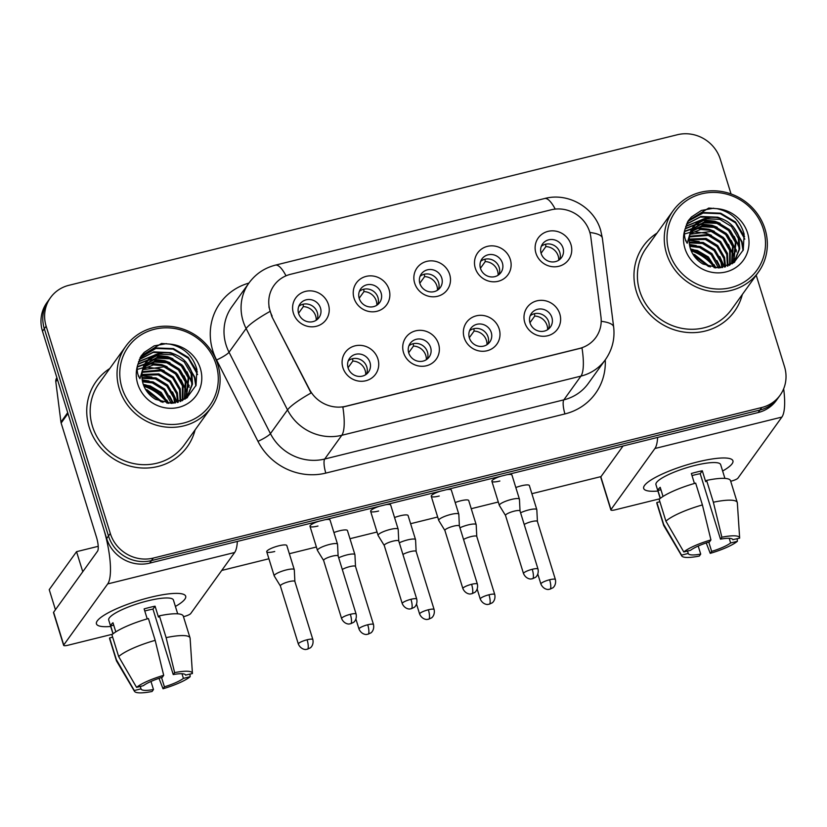 <?xml version="1.0" encoding="UTF-8"?>
<svg xmlns="http://www.w3.org/2000/svg" width="827" height="827" viewBox="0 0 827 827"><rect width="100%" height="100%" fill="white"/><g stroke="black" fill="none" stroke-linecap="round" stroke-linejoin="round"><path stroke-width="1.24" d="M438.558 343.97A18.68 17.615 -144.3 0 1 426.443 365.761A18.68 17.615 -144.3 0 1 403.535 352.633A18.68 17.615 -144.3 0 1 415.64 330.841A18.68 17.615 -144.3 0 1 438.558 343.97M408.734 352.912A11.681 11.009 35.7 0 0 417.986 361.213A11.681 11.009 35.7 0 0 429.151 357.026A11.681 11.009 35.7 0 0 430.619 347.495A11.681 11.009 35.7 0 0 421.367 339.194A11.681 11.009 35.7 0 0 410.202 343.381A11.681 11.009 35.7 0 0 408.734 352.912M499.188 328.96A18.68 17.615 -144.3 0 1 487.082 350.751A18.68 17.615 -144.3 0 1 464.164 337.633A18.68 17.615 -144.3 0 1 476.269 315.842A18.68 17.615 -144.3 0 1 499.188 328.96M469.364 337.902A11.681 11.009 35.7 0 0 478.616 346.203A11.681 11.009 35.7 0 0 489.791 342.016A11.681 11.009 35.7 0 0 491.259 332.485A11.681 11.009 35.7 0 0 482.007 324.194A11.681 11.009 35.7 0 0 470.832 328.371A11.681 11.009 35.7 0 0 469.364 337.902M559.817 313.96A18.68 17.615 -144.3 0 1 547.712 335.752A18.68 17.615 -144.3 0 1 524.794 322.623A18.68 17.615 -144.3 0 1 536.909 300.842A18.68 17.615 -144.3 0 1 559.817 313.96M530.004 322.902A11.681 11.009 35.7 0 0 539.245 331.203A11.681 11.009 35.7 0 0 550.42 327.016A11.681 11.009 35.7 0 0 551.888 317.485A11.681 11.009 35.7 0 0 542.636 309.184A11.681 11.009 35.7 0 0 531.461 313.371A11.681 11.009 35.7 0 0 530.004 322.902M377.918 358.97A18.68 17.615 -144.3 0 1 365.813 380.761A18.68 17.615 -144.3 0 1 342.895 367.643A18.68 17.615 -144.3 0 1 355.01 345.851A18.68 17.615 -144.3 0 1 377.918 358.97M348.095 367.912A11.681 11.009 35.7 0 0 357.347 376.213A11.681 11.009 35.7 0 0 368.522 372.026A11.681 11.009 35.7 0 0 369.989 362.495A11.681 11.009 35.7 0 0 360.737 354.194A11.681 11.009 35.7 0 0 349.563 358.38A11.681 11.009 35.7 0 0 348.095 367.912M389.052 289.502A18.68 17.615 -144.3 0 1 376.947 311.293A18.68 17.615 -144.3 0 1 354.028 298.165A18.68 17.615 -144.3 0 1 366.144 276.383A18.68 17.615 -144.3 0 1 389.052 289.502M359.228 298.444A11.681 11.009 35.7 0 0 368.48 306.745A11.681 11.009 35.7 0 0 379.655 302.558A11.681 11.009 35.7 0 0 381.123 293.027A11.681 11.009 35.7 0 0 371.871 284.726A11.681 11.009 35.7 0 0 360.696 288.912A11.681 11.009 35.7 0 0 359.228 298.444M449.692 274.502A18.68 17.615 -144.3 0 1 437.576 296.283A18.68 17.615 -144.3 0 1 414.668 283.165A18.68 17.615 -144.3 0 1 426.773 261.373A18.68 17.615 -144.3 0 1 449.692 274.502M419.868 283.434A11.681 11.009 35.7 0 0 429.12 291.735A11.681 11.009 35.7 0 0 440.284 287.548A11.681 11.009 35.7 0 0 441.752 278.017A11.681 11.009 35.7 0 0 432.5 269.726A11.681 11.009 35.7 0 0 421.336 273.913A11.681 11.009 35.7 0 0 419.868 283.434M510.321 259.492A18.68 17.615 -144.3 0 1 498.216 281.283A18.68 17.615 -144.3 0 1 475.298 268.165A18.68 17.615 -144.3 0 1 487.403 246.374A18.68 17.615 -144.3 0 1 510.321 259.492M480.497 268.434A11.681 11.009 35.7 0 0 489.749 276.735A11.681 11.009 35.7 0 0 500.924 272.548A11.681 11.009 35.7 0 0 502.392 263.017A11.681 11.009 35.7 0 0 493.14 254.716A11.681 11.009 35.7 0 0 481.965 258.903A11.681 11.009 35.7 0 0 480.497 268.434M570.95 244.492A18.68 17.615 -144.3 0 1 558.845 266.284A18.68 17.615 -144.3 0 1 535.927 253.155A18.68 17.615 -144.3 0 1 548.043 231.364A18.68 17.615 -144.3 0 1 570.95 244.492M541.137 253.434A11.681 11.009 35.7 0 0 550.379 261.725A11.681 11.009 35.7 0 0 561.554 257.538A11.681 11.009 35.7 0 0 563.022 248.017A11.681 11.009 35.7 0 0 553.77 239.716A11.681 11.009 35.7 0 0 542.595 243.903A11.681 11.009 35.7 0 0 541.137 253.434M328.422 304.501A18.68 17.615 -144.3 0 1 316.317 326.293A18.68 17.615 -144.3 0 1 293.399 313.175A18.68 17.615 -144.3 0 1 305.504 291.383A18.68 17.615 -144.3 0 1 328.422 304.501M298.599 313.443A11.681 11.009 35.7 0 0 307.851 321.744A11.681 11.009 35.7 0 0 319.026 317.558A11.681 11.009 35.7 0 0 320.494 308.026A11.681 11.009 35.7 0 0 311.241 299.725A11.681 11.009 35.7 0 0 300.067 303.912A11.681 11.009 35.7 0 0 298.599 313.443M408.9 345.81A11.681 11.009 -144.3 0 1 427.435 351.92A11.681 11.009 -144.3 0 1 427.27 359.021M469.529 330.8A11.681 11.009 -144.3 0 1 488.064 336.92A11.681 11.009 -144.3 0 1 487.899 344.022M530.169 315.8A11.681 11.009 -144.3 0 1 548.704 321.91A11.681 11.009 -144.3 0 1 548.528 329.012M348.27 360.81A11.681 11.009 -144.3 0 1 366.795 366.93A11.681 11.009 -144.3 0 1 366.63 374.031M359.404 291.342A11.681 11.009 -144.3 0 1 377.939 297.451A11.681 11.009 -144.3 0 1 377.763 304.553M420.033 276.332A11.681 11.009 -144.3 0 1 438.568 282.452A11.681 11.009 -144.3 0 1 438.403 289.553M480.663 261.332A11.681 11.009 -144.3 0 1 499.198 267.452A11.681 11.009 -144.3 0 1 499.032 274.554M541.303 246.332A11.681 11.009 -144.3 0 1 559.838 252.442A11.681 11.009 -144.3 0 1 559.662 259.544M298.764 306.341A11.681 11.009 -144.3 0 1 317.299 312.461A11.681 11.009 -144.3 0 1 317.134 319.563M272.155 316.069A31.529 29.72 -144.3 0 1 270.119 311.066A31.529 29.72 -144.3 0 1 274.078 285.336A31.529 29.72 -144.3 0 1 290.556 274.295L551.04 209.831A31.529 29.72 -144.3 0 1 590.84 237.204L600.971 316.917A31.529 29.72 -144.3 0 1 595.885 337.426A31.529 29.72 -144.3 0 1 579.407 348.467L345.944 406.233A31.529 29.72 -144.3 0 1 309.308 389.093L271.825 316.524L268.909 306.869M89.171 427.114A56.05 52.835 35.7 0 0 133.581 466.955A56.05 52.835 35.7 0 0 187.202 446.859A56.05 52.835 35.7 0 0 195.1 429.885A56.05 52.835 35.7 0 1 187.202 446.859A56.05 52.835 35.7 0 1 133.581 466.955A56.05 52.835 35.7 0 1 89.171 427.114A56.05 52.835 35.7 0 1 96.211 381.371A56.05 52.835 35.7 0 0 89.171 427.114M636.408 291.704A56.05 52.835 35.7 0 0 680.807 331.534A56.05 52.835 35.7 0 0 734.438 311.448A56.05 52.835 35.7 0 0 742.336 294.474A56.05 52.835 35.7 0 1 734.438 311.448A56.05 52.835 35.7 0 1 680.807 331.534A56.05 52.835 35.7 0 1 636.408 291.704A56.05 52.835 35.7 0 1 643.437 245.96A56.05 52.835 35.7 0 0 636.408 291.704M731.047 193.952L720.338 159.353A35.034 33.028 35.7 0 0 677.365 134.739L68.848 285.325A35.034 33.028 35.7 0 0 50.54 297.596L46.901 302.651A35.034 33.028 35.7 0 0 42.497 331.245L106.662 538.532A35.034 33.028 35.7 0 0 149.635 563.135L758.152 412.559L759.972 410.027A35.034 33.028 35.7 0 0 778.279 397.756A35.034 33.028 35.7 0 1 759.972 410.027L151.455 560.603L759.972 410.027L761.801 407.494A35.034 33.028 35.7 0 0 780.099 395.223A35.034 33.028 35.7 0 0 784.503 366.64L756.198 275.205M106.662 538.532L108.492 535.999A35.034 33.028 35.7 0 0 151.455 560.603A35.034 33.028 35.7 0 1 108.492 535.999L44.317 328.712L108.492 535.999L110.311 533.467A35.034 33.028 35.7 0 0 153.274 558.08L761.801 407.494M48.721 300.118A35.034 33.028 35.7 0 0 44.317 328.712A35.034 33.028 35.7 0 1 48.721 300.118M601.208 321.3A40.874 10.255 -7.2 0 1 613.644 326.934C615.019 338.915 612.249 349.852 605.333 359.766A46.715 44.038 -144.3 0 1 580.926 376.12A40.874 10.648 76.1 0 0 581.991 347.909L342.854 407.091A40.874 10.648 -103.9 0 1 341.789 435.291A46.715 44.038 -144.3 0 1 287.517 409.903A40.874 6.554 -27 0 1 311.066 392.99L271.825 316.524M109.795 368.501A56.05 52.835 35.7 0 0 96.211 381.371A56.05 52.835 35.7 0 1 109.795 368.501M657.02 233.08A56.05 52.835 35.7 0 0 643.437 245.96L643.437 245.96A56.05 52.835 35.7 0 1 657.02 233.08M50.54 297.596A35.034 33.028 35.7 0 0 46.147 326.179L110.311 533.467M758.152 412.559A35.034 33.028 35.7 0 0 776.46 400.289L780.099 395.223M303.137 304.222L303.333 306.61L298.547 313.257M316.214 320.235A12.85 12.105 35.7 0 0 315.666 315.986A12.85 12.105 35.7 0 0 303.333 306.61M294.877 581.474L294.298 569.782A10.513 2.192 162.8 0 0 294.278 569.658A10.513 2.192 162.8 0 0 286.287 569.927A10.513 2.192 162.8 0 0 274.388 575.21A10.513 2.192 162.8 0 0 274.202 575.881A10.513 2.192 162.8 0 0 274.244 575.985L280.374 585.971M294.877 581.515A7.588 1.582 162.8 0 0 294.867 581.433A7.588 1.582 162.8 0 0 289.099 581.629A7.588 1.582 162.8 0 0 280.498 585.444A7.588 1.582 162.8 0 0 280.363 585.929A7.588 1.582 162.8 0 0 280.394 586.002M352.633 358.691L352.829 361.068L348.043 367.726M365.71 374.693A12.85 12.105 35.7 0 0 365.162 370.455A12.85 12.105 35.7 0 0 352.829 361.068M338.129 556.002L337.55 544.3A10.513 2.192 162.8 0 0 337.53 544.187A10.513 2.192 162.8 0 0 329.539 544.445A10.513 2.192 162.8 0 0 317.64 549.738A10.513 2.192 162.8 0 0 317.444 550.41A10.513 2.192 162.8 0 0 317.496 550.513L323.626 560.489M338.129 556.044A7.588 1.582 162.8 0 0 338.119 555.961A7.588 1.582 162.8 0 0 332.34 556.147A7.588 1.582 162.8 0 0 323.75 559.972A7.588 1.582 162.8 0 0 323.615 560.448A7.588 1.582 162.8 0 0 323.646 560.53M363.766 289.212L363.963 291.6L359.176 298.258M376.843 305.225A12.85 12.105 35.7 0 0 376.295 300.976A12.85 12.105 35.7 0 0 363.963 291.6M367.726 624.767A7.588 1.582 162.8 0 0 359.001 629.068C361.75 635.157 367.302 634.588 366.609 634.412L368.077 634.195A7.588 1.974 76.1 0 0 368.449 633.916A7.588 1.974 -103.9 0 0 367.726 624.767A7.588 1.582 162.8 0 1 373.504 624.581L355.496 566.433A7.588 1.582 162.8 0 1 355.517 566.516L354.928 554.772A10.513 2.192 162.8 0 0 354.907 554.659A10.513 2.192 162.8 0 0 346.916 554.917A10.513 2.192 162.8 0 0 338.677 557.791M355.496 566.433A7.588 1.582 162.8 0 0 349.728 566.619A7.588 1.582 162.8 0 0 342.295 569.483M424.396 274.213L424.602 276.6L419.806 283.258M437.473 290.225A12.85 12.105 35.7 0 0 436.925 285.977A12.85 12.105 35.7 0 0 424.602 276.6M416.146 551.516A7.588 1.582 162.8 0 0 416.136 551.433L415.567 539.773A10.513 2.192 162.8 0 0 415.547 539.659A10.513 2.192 162.8 0 0 407.556 539.917A10.513 2.192 162.8 0 0 399.317 542.781M428.365 609.768A7.588 1.582 162.8 0 0 419.63 614.068C422.38 620.157 427.941 619.588 427.239 619.402L428.706 619.196A7.588 1.974 76.1 0 0 429.079 618.916A7.588 1.974 -103.9 0 0 428.365 609.768A7.588 1.582 162.8 0 1 434.134 609.582L416.136 551.433A7.588 1.582 162.8 0 0 410.357 551.619A7.588 1.582 162.8 0 0 402.935 554.472M485.035 259.213L485.232 261.59L480.446 268.248M498.112 275.215A12.85 12.105 35.7 0 0 497.565 270.977A12.85 12.105 35.7 0 0 485.232 261.59M476.776 536.465L476.197 524.773A10.513 2.192 162.8 0 0 476.176 524.649A10.513 2.192 162.8 0 0 468.185 524.907A10.513 2.192 162.8 0 0 459.946 527.781M476.776 536.506A7.588 1.582 162.8 0 0 476.765 536.423A7.588 1.582 162.8 0 0 470.997 536.609A7.588 1.582 162.8 0 0 463.565 539.473M545.665 244.203L545.861 246.591L541.075 253.248M558.742 260.216A12.85 12.105 35.7 0 0 558.194 255.967A12.85 12.105 35.7 0 0 545.861 246.591M537.416 521.465L536.826 509.763A10.513 2.192 162.8 0 0 536.816 509.649A10.513 2.192 162.8 0 0 528.825 509.908A10.513 2.192 162.8 0 0 520.576 512.771M537.416 521.506A7.588 1.582 162.8 0 0 537.395 521.423A7.588 1.582 162.8 0 0 531.627 521.61A7.588 1.582 162.8 0 0 524.204 524.473M413.262 343.681L413.469 346.068L408.672 352.726M426.339 359.693A12.85 12.105 35.7 0 0 425.791 355.445A12.85 12.105 35.7 0 0 413.469 346.068M398.759 541.003L398.18 529.301A10.513 2.192 162.8 0 0 398.159 529.187A10.513 2.192 162.8 0 0 390.168 529.445A10.513 2.192 162.8 0 0 378.27 534.728A10.513 2.192 162.8 0 0 378.084 535.4A10.513 2.192 162.8 0 0 378.125 535.514L384.255 545.489M398.769 541.044A7.588 1.582 162.8 0 0 398.748 540.961A7.588 1.582 162.8 0 0 392.98 541.147A7.588 1.582 162.8 0 0 384.379 544.962A7.588 1.582 162.8 0 0 384.245 545.448A7.588 1.582 162.8 0 0 384.286 545.531M473.902 328.681L474.098 331.069L469.312 337.716M486.979 344.694A12.85 12.105 35.7 0 0 486.431 340.445A12.85 12.105 35.7 0 0 474.098 331.069M459.398 526.034A7.588 1.582 162.8 0 0 459.378 525.951L458.82 514.301A10.513 2.192 162.8 0 0 458.799 514.177A10.513 2.192 162.8 0 0 450.808 514.446A10.513 2.192 162.8 0 0 438.899 519.728A10.513 2.192 162.8 0 0 438.713 520.4A10.513 2.192 162.8 0 0 438.765 520.503L444.895 530.489A7.588 1.582 162.8 0 0 444.916 530.52M471.607 584.296A7.588 1.582 162.8 0 1 477.386 584.11L459.378 525.951A7.588 1.582 162.8 0 0 453.609 526.148A7.588 1.582 162.8 0 0 445.019 529.962A7.588 1.582 162.8 0 0 444.885 530.448L462.882 588.597C465.632 594.685 471.194 594.117 470.491 593.931L471.959 593.714A7.588 1.974 76.1 0 0 472.331 593.445A7.588 1.974 -103.9 0 0 471.607 584.296A7.588 1.582 162.8 0 0 462.882 588.597M534.531 313.671L534.728 316.059L529.942 322.716M547.608 329.684A12.85 12.105 35.7 0 0 547.061 325.445A12.85 12.105 35.7 0 0 534.728 316.059M520.028 510.993L519.449 499.291A10.513 2.192 162.8 0 0 519.428 499.177A10.513 2.192 162.8 0 0 511.437 499.436A10.513 2.192 162.8 0 0 499.539 504.718A10.513 2.192 162.8 0 0 499.343 505.39A10.513 2.192 162.8 0 0 499.394 505.504L505.524 515.479M520.028 511.034A7.588 1.582 162.8 0 0 520.018 510.952A7.588 1.582 162.8 0 0 514.249 511.138A7.588 1.582 162.8 0 0 505.648 514.952A7.588 1.582 162.8 0 0 505.514 515.438A7.588 1.582 162.8 0 0 505.545 515.521M110.704 626.473A46.715 9.748 -17.2 0 1 98.537 619.433A46.715 9.748 -17.2 0 1 150.173 597.383A46.715 9.748 -17.2 0 1 181.464 593.765A46.715 9.748 -17.2 0 1 175.407 606.439A46.715 9.748 -17.2 0 0 185.693 596.226A46.715 9.748 -17.2 0 0 150.173 597.383A46.715 9.748 -17.2 0 0 96.449 623.858A46.715 9.748 -17.2 0 0 110.704 626.473M67.762 412.58A5.841 5.5 35.7 0 0 67.979 413.541L103.292 527.626A46.715 12.167 76.1 0 1 107.696 583.924L63.741 644.988A5.841 1.22 162.8 0 0 63.638 645.36A5.841 1.22 162.8 0 0 68.083 645.215L112.524 634.216M237.349 541.437A46.715 12.167 76.1 0 1 234.651 552.498L190.706 613.572A5.841 1.22 162.8 0 1 184.09 616.508L183.46 616.663M63.638 645.36L53.507 612.631A5.841 1.22 -17.2 0 1 53.61 612.259L97.555 551.185A11.681 3.039 -103.9 0 0 96.459 537.116L61.146 423.042A5.841 5.5 -144.3 0 1 60.94 422.07L55.802 381.712A5.841 5.5 -144.3 0 1 56.753 377.918L56.887 377.722M166.506 401.963A46.715 44.038 35.7 0 0 143.97 386.25M657.93 491.052A46.715 9.748 -17.2 0 1 645.773 484.022A46.715 9.748 -17.2 0 1 697.409 461.973A46.715 9.748 -17.2 0 1 728.701 458.344A46.715 9.748 -17.2 0 1 722.633 471.028A46.715 9.748 -17.2 0 0 732.918 460.815A46.715 9.748 -17.2 0 0 697.409 461.973A46.715 9.748 -17.2 0 0 643.675 488.437A46.715 9.748 -17.2 0 0 657.93 491.052M657.62 437.431A46.715 12.167 76.1 0 1 654.922 448.503L610.977 509.566A5.841 1.22 162.8 0 0 610.874 509.949A5.841 1.22 162.8 0 0 615.309 509.804L659.76 498.805M783.665 388.783A46.715 12.167 76.1 0 1 781.877 417.087L737.932 478.151A5.841 1.22 162.8 0 1 731.326 481.087L730.696 481.252M610.874 509.949L600.743 477.21A5.841 1.22 -17.2 0 1 600.847 476.838L623.051 445.991M713.742 266.552A46.715 44.038 35.7 0 0 691.207 250.829M125.921 346.089L99.054 383.418A52.556 49.537 35.7 0 0 92.459 426.308A52.556 49.537 35.7 0 0 134.088 463.647A52.556 49.537 35.7 0 0 184.359 444.812L211.226 407.473A52.556 49.537 35.7 0 0 217.821 364.593A52.556 49.537 35.7 0 0 176.192 327.244A52.556 49.537 35.7 0 0 125.921 346.089A52.556 49.537 35.7 0 0 119.326 388.969A52.556 49.537 35.7 0 0 160.955 426.318A52.556 49.537 35.7 0 0 211.226 407.473M216.095 364.5A50.22 47.335 35.7 0 0 154.504 329.239A50.22 47.335 35.7 0 0 121.972 387.791A50.22 47.335 35.7 0 0 183.553 423.062A50.22 47.335 35.7 0 0 216.095 364.5M167.354 352.664A26.402 24.882 35.7 0 0 146.234 362.629C141.913 368.821 140.848 375.851 143.05 383.718C145.201 390.396 149.398 395.626 155.662 399.41L171.54 403.338L186.664 398.066L196.03 385.382L196.898 369.462C192.898 355.672 183.801 347.216 169.628 344.084L161.482 343.484L141.086 356.034L137.82 364.645C136.579 369.814 137.282 374.497 139.949 378.683L143.733 365.689C148.643 356.757 156.51 352.416 167.354 352.664C179.428 354.111 187.584 360.799 191.823 372.739L192.495 384.204L188.091 394.861L182.023 400.816M142.347 380.906L153.078 381.898L164.687 389.021L171.571 400.868L172.15 403.307M142.533 381.816L152.354 382.901L163.963 390.024L171.23 403.349M141.934 377.515L155.972 377.877L167.581 385L174.466 396.846L175.458 402.894M141.996 378.332L155.249 378.89L166.858 386.002L173.742 397.849L174.683 403.028M141.975 374.455L158.856 373.866L170.465 380.989L177.36 392.835L178.291 402.222M141.924 375.2L158.133 374.869L169.742 381.991L176.637 393.838L177.629 402.408M142.347 371.643L161.751 369.845L173.36 376.967L180.255 388.814L180.72 401.374M142.223 372.326L161.027 370.847L172.636 377.97L179.531 389.817L180.152 401.591M143.009 369.049L153.326 364.914L164.645 365.823L176.254 372.946L183.139 384.793L182.839 400.216M142.823 369.679L163.922 366.826L175.531 373.949L182.416 385.795L182.312 400.609M143.929 366.64L154.866 361.13L167.53 361.812L179.149 368.925L186.034 380.771L184.793 398.583M143.681 367.219L154.484 362.061L166.816 362.815L178.425 369.938L185.31 381.785L184.328 399.007M145.087 364.397L157.275 357.212L170.424 357.791L182.033 364.914L188.928 376.761L186.54 396.795M186.23 397.332L184.938 399.245M144.777 364.945L156.551 358.215L169.7 358.794L181.309 365.916L188.205 377.763L186.127 397.26M185.817 397.797L184.907 399.255M146.1 362.826L148.333 360.231L159.446 354.194L172.595 354.773L184.204 361.895L191.099 373.742L191.823 384.886L187.719 395.358M145.614 389.476L147.289 389.941L163.012 402.439M146.534 390.933L161.348 401.953M143.391 384.762L150.183 385.92L161.162 392.411L168.17 403.287M143.805 385.837L149.46 386.922L159.983 392.98L167.033 403.183M140.114 357.574L141.655 355.92L156.22 347.95L173.443 348.601L188.215 357.347L197.374 372.026M139.339 359.383L153.75 351.878L170.548 352.622L175.779 354.659M185.951 361.999L194.821 377.153L196.154 385.031M138.574 361.585L153.905 355.393M156.107 355.207L167.664 356.644L172.884 358.68M183.056 366.02L192.102 381.795M137.954 364.004L147.857 359.941M148.85 359.735L151.444 359.363M153.212 359.228L164.769 360.665L170 362.702M180.172 370.041L189.218 385.806M137.52 366.619L144.684 364.025M145.955 363.756L148.55 363.384M150.328 363.249L161.875 364.676L167.106 366.712M177.278 374.052L186.323 389.827M186.788 391.76L187.284 394.82M187.388 395.833L187.491 397.436M137.354 369.411L142.482 367.891M143.484 367.695L145.655 367.395M147.433 367.26L158.98 368.697L164.211 370.734M140.962 356.21L144.187 352.405L154.142 345.882L166.465 343.618M140.021 357.771L155.858 348.456L173.081 349.108L188.298 358.298L197.612 374.559M139.236 359.652L153.098 352.447L169.266 352.86M189.89 367.829L194.459 377.66L195.813 385.982M138.491 361.875L152.84 355.982M154.773 355.775L166.372 356.882M187.005 371.85L192.009 383.346M137.892 364.325L147.361 360.469M148.281 360.283L150.421 359.941M151.879 359.797L163.477 360.903M184.111 375.872L189.125 387.367M137.489 366.95L144.384 364.511M145.397 364.293L147.526 363.963M148.994 363.808L160.583 364.914M181.216 379.882L186.23 391.378M186.571 393.011L186.954 395.595M187.026 396.319L187.119 397.725M138.274 376.089L138.853 376.016M141.913 375.778L151.91 376.978M172.543 391.946L177.309 402.491M142.172 379.851L149.025 380.989M169.649 395.957L173.36 403.204M143.257 384.359L146.131 385.01M166.754 399.979L168.729 403.328M673.147 210.668L646.28 248.007A52.556 49.537 35.7 0 0 639.684 290.887A52.556 49.537 35.7 0 0 681.314 328.236A52.556 49.537 35.7 0 0 731.595 309.401L758.462 272.062A52.556 49.537 35.7 0 0 765.058 229.182A52.556 49.537 35.7 0 0 723.429 191.833A52.556 49.537 35.7 0 0 673.147 210.668A52.556 49.537 35.7 0 0 666.552 253.558A52.556 49.537 35.7 0 0 708.191 290.897A52.556 49.537 35.7 0 0 758.462 272.062M763.321 229.089A50.22 47.335 35.7 0 0 701.741 193.818A50.22 47.335 35.7 0 0 669.198 252.38A50.22 47.335 35.7 0 0 730.779 287.651A50.22 47.335 35.7 0 0 763.321 229.089M714.59 217.243A26.402 24.882 35.7 0 0 693.471 227.208C689.139 233.41 688.074 240.44 690.276 248.307C692.426 254.974 696.634 260.205 702.888 263.999L718.777 267.927L733.9 262.655L743.266 249.961L744.124 234.041C740.124 220.261 731.037 211.805 716.854 208.662L708.718 208.073L688.322 220.623L685.056 229.234C683.805 234.403 684.518 239.075 687.185 243.272L690.969 230.268C695.869 221.347 703.746 217.005 714.59 217.243C726.654 218.69 734.81 225.389 739.049 237.328L739.731 248.793L735.317 259.44L729.249 265.395M689.573 245.495L700.304 246.487L711.913 253.61L718.808 265.457L719.387 267.896M689.77 246.405L699.58 247.49L711.189 254.613L718.467 267.938M689.17 242.104L703.198 242.466L714.807 249.589L721.702 261.435L722.695 267.483M689.222 242.921L702.474 243.469L714.083 250.591L720.979 262.438L721.919 267.617M689.201 239.044L706.093 238.445L717.702 245.567L724.586 257.414L725.527 266.801M689.16 239.778L705.369 239.458L716.978 246.57L723.873 258.417L724.855 266.997M689.584 236.233L708.987 234.434L720.596 241.556L727.481 253.403L727.956 265.953M689.46 236.915L708.263 235.437L719.872 242.559L726.757 254.406L727.388 266.18M690.245 233.638L700.562 229.492L711.871 230.413L723.48 237.535L730.375 249.382L730.076 264.805M690.049 234.268L711.148 231.415L722.757 238.538L729.652 250.385L729.548 265.188M691.165 231.219L702.102 225.709L714.766 226.391L726.375 233.514L733.27 245.361L732.029 263.172M690.907 231.808L701.709 226.65L714.042 227.394L725.651 234.517L732.546 246.363L731.564 263.596M692.313 228.986L704.501 221.801L717.66 222.38L729.269 229.492L736.154 241.339L733.776 261.384M733.456 261.911L732.164 263.823M692.003 229.524L703.777 222.804L716.937 223.383L728.546 230.506L735.43 242.352L733.353 261.839M733.053 262.386L732.143 263.844M693.326 227.404L695.569 224.81L706.672 218.783L719.831 219.362L731.44 226.484L738.325 238.331L739.059 249.475L734.955 259.947M692.84 254.065L694.525 254.52L710.248 267.018M693.77 255.522L708.584 266.532M690.628 249.351L697.419 250.509L708.388 256.99L715.407 267.876M691.031 250.416L696.696 251.511L707.209 257.569L714.27 267.772M687.351 222.163L688.891 220.509L703.446 212.539L720.679 213.19L735.441 221.936L744.6 236.615M686.565 223.972L700.976 216.467L717.784 217.212L723.015 219.248M733.187 226.588L742.057 241.742L743.38 249.62M685.81 226.164L701.141 219.972M703.343 219.796L714.89 221.233L720.121 223.269M730.293 230.609L739.338 246.374M685.19 228.593L695.083 224.52M696.076 224.324L698.67 223.952M700.448 223.817L711.995 225.244L717.226 227.28M727.398 234.62L736.443 250.395M684.756 231.198L691.91 228.603M693.181 228.345L695.786 227.963M697.554 227.828L709.111 229.265L714.332 231.302M724.504 238.641L733.549 254.416M734.014 256.349L734.521 259.409M734.624 260.412L734.727 262.014M684.58 233.989L689.708 232.47M690.721 232.284L692.892 231.984M694.67 231.849L706.217 233.286L711.447 235.323M688.198 220.788L691.424 216.994L701.368 210.461L713.701 208.208M687.258 222.36L688.529 221.005L703.084 213.046L720.317 213.697L735.523 222.876L744.838 239.148M686.472 224.231L700.324 217.036L716.492 217.449M737.126 232.418L741.695 242.249L743.039 250.571M685.717 226.464L700.076 220.571M702.009 220.354L713.608 221.471M734.231 236.439L739.245 247.935M685.118 228.903L694.587 225.058M695.517 224.861L697.647 224.53M699.115 224.375L710.713 225.482M731.337 240.45L736.35 251.946M684.715 231.539L691.62 229.089M692.623 228.883L694.763 228.541M696.22 228.397L707.819 229.503M728.453 244.472L733.456 255.967M733.807 257.6L734.19 260.174M734.262 260.908L734.355 262.314M685.511 240.678L686.09 240.595M689.139 240.368L699.146 241.556M719.769 256.525L724.545 267.08M689.398 244.441L696.251 245.578M716.885 260.546L720.586 267.783M690.483 248.948L693.357 249.599M713.99 264.568L715.965 267.917M499.87 481.025A10.513 2.192 -17.2 0 1 491.879 481.283A10.513 2.192 -17.2 0 1 500.635 476.28M439.24 496.024A10.513 2.192 -17.2 0 1 431.249 496.283A10.513 2.192 -17.2 0 1 440.005 491.29M378.611 511.034A10.513 2.192 -17.2 0 1 370.62 511.293A10.513 2.192 -17.2 0 1 379.376 506.289M515.821 487.527A10.513 2.192 -17.2 0 1 521.361 485.8A10.513 2.192 -17.2 0 1 529.352 485.532L536.816 509.649M455.191 502.527A10.513 2.192 -17.2 0 1 460.722 500.8A10.513 2.192 -17.2 0 1 468.713 500.542L476.176 524.649M394.551 517.526A10.513 2.192 -17.2 0 1 400.092 515.8A10.513 2.192 -17.2 0 1 408.083 515.541L415.547 539.659M333.922 532.536A10.513 2.192 -17.2 0 1 339.452 530.81A10.513 2.192 -17.2 0 1 347.443 530.552L354.907 554.659M317.971 526.034A10.513 2.192 -17.2 0 1 309.98 526.292A10.513 2.192 -17.2 0 1 318.736 521.289M274.729 551.506A10.513 2.192 -17.2 0 1 266.739 551.764A10.513 2.192 -17.2 0 1 278.823 545.81A10.513 2.192 -17.2 0 1 286.814 545.551L294.278 569.658M55.44 609.716L49.227 589.641L76.549 551.671L98.217 546.316M601.033 476.59L531.875 493.698M498.299 502.01L471.245 508.708M437.669 517.009L410.605 523.708M377.029 532.019L349.976 538.708M316.4 547.019L289.347 553.718M268.899 558.773L221.739 570.444M325.187 519.697A10.513 2.192 -17.2 0 1 330.066 520.08L337.53 544.187M385.816 504.697A10.513 2.192 -17.2 0 1 390.695 505.07L398.159 529.187M446.446 489.687A10.513 2.192 -17.2 0 1 451.335 490.07L458.799 514.177M507.085 474.688A10.513 2.192 -17.2 0 1 511.965 475.07L519.428 499.177M76.549 551.671L82.772 571.746M150.979 681.458L153.481 689.532A23.352 4.879 -17.2 0 1 141.045 688.953A23.352 4.879 -17.2 0 1 141.024 688.87L140.28 686.462M118.664 656.566L136.569 687.371L143.298 685.707A23.352 4.879 -17.2 0 1 162.299 677.272L163.694 675.328L155.187 640.346L148.426 618.534A38.538 8.043 -17.2 0 0 111.914 634.743L118.664 656.566A38.538 8.043 -17.2 0 1 155.187 640.346M147.216 618.875L144.125 608.899A33.866 7.071 -17.2 0 1 149.697 607.411A33.866 7.071 -17.2 0 1 155.073 606.191L158.453 617.107L159.373 615.826L166.124 637.638L174.642 672.62L173.236 674.563L152.974 609.106A23.352 4.879 162.8 0 0 147.651 610.254A23.352 4.879 162.8 0 0 144.777 611.008M112.989 633.844L108.719 620.054A33.866 7.071 -17.2 0 1 147.671 600.867A33.866 7.071 -17.2 0 1 173.422 600.03L177.691 613.82M159.373 615.826A38.538 8.043 -17.2 0 1 183.284 616.105L190.045 637.917A38.538 8.043 -17.2 0 1 190.117 638.32L192.422 673.385A30.361 6.337 -17.2 0 1 192.422 673.55L185.641 675.059M166.124 637.638A38.538 8.043 -17.2 0 1 190.045 637.917M136.569 687.371A30.361 6.337 -17.2 0 1 163.694 675.328M174.642 672.62A30.361 6.337 -17.2 0 1 192.422 673.385M181.971 673.736L183.418 678.388L190.148 676.713L189.972 674.16M190.148 676.713A30.361 6.337 -17.2 0 1 163.022 688.767L164.418 686.823L161.534 677.509M159.001 678.336L163.022 688.767M173.236 674.563A23.352 4.879 -17.2 0 1 185.672 675.142A23.352 4.879 -17.2 0 1 185.693 675.225M183.418 678.388A23.352 4.879 -17.2 0 1 164.418 686.823M115.801 631.869L112.968 622.741A33.866 7.071 -17.2 0 0 110.694 625.905L113.113 633.74M153.481 689.532L152.075 691.475A30.361 6.337 -17.2 0 1 134.481 691.32L116.576 661.083A38.538 8.043 -17.2 0 1 116.411 660.711L109.66 638.889A38.538 8.043 -17.2 0 1 109.629 637.917L116.39 659.729L134.294 690.535L141.024 688.87M112.658 637.162L109.629 637.917M116.411 660.711A38.538 8.043 -17.2 0 1 116.39 659.729M134.481 691.32A30.361 6.337 -17.2 0 1 134.294 690.535M110.694 625.905L113.712 625.16M152.974 609.106L155.073 606.191M698.205 546.037L700.707 554.111A23.352 4.879 -17.2 0 1 688.281 553.542A23.352 4.879 -17.2 0 1 688.26 553.459L687.506 551.04M665.9 521.155L683.805 551.96L690.535 550.296A23.352 4.879 -17.2 0 1 709.525 541.861L710.931 539.917L702.412 504.935L695.662 483.113A38.538 8.043 -17.2 0 0 659.14 499.332L665.9 521.155A38.538 8.043 -17.2 0 1 702.412 504.935M694.442 483.464L691.362 473.489A33.866 7.071 -17.2 0 1 696.934 472A33.866 7.071 -17.2 0 1 702.299 470.78L705.679 481.686L706.599 480.404L713.36 502.227L721.868 537.209L720.472 539.152L700.211 473.695A23.352 4.879 162.8 0 0 694.876 474.843A23.352 4.879 162.8 0 0 692.013 475.597M660.215 498.433L655.945 484.643A33.866 7.071 -17.2 0 1 694.907 465.446A33.866 7.071 -17.2 0 1 720.648 464.609L724.917 478.399M706.599 480.404A38.538 8.043 -17.2 0 1 730.52 480.683L737.27 502.506A38.538 8.043 -17.2 0 1 737.343 502.899L739.648 537.963A30.361 6.337 -17.2 0 1 739.658 538.139L732.877 539.649M713.36 502.227A38.538 8.043 -17.2 0 1 737.27 502.506M683.805 551.96A30.361 6.337 -17.2 0 1 710.931 539.917M721.868 537.209A30.361 6.337 -17.2 0 1 739.648 537.963M729.207 538.325L730.644 542.967L737.374 541.303L737.208 538.749M737.374 541.303A30.361 6.337 -17.2 0 1 710.248 553.356L711.654 551.402L708.77 542.088M706.227 542.926L710.248 553.356M720.472 539.152A23.352 4.879 -17.2 0 1 732.898 539.721A23.352 4.879 -17.2 0 1 732.918 539.804M730.644 542.967A23.352 4.879 -17.2 0 1 711.654 551.402M663.027 496.458L660.204 487.33A33.866 7.071 -17.2 0 0 657.92 490.494L660.349 498.33M700.707 554.111L699.311 556.064A30.361 6.337 -17.2 0 1 681.717 555.899L663.812 525.662A38.538 8.043 -17.2 0 1 663.647 525.3L656.886 503.478A38.538 8.043 -17.2 0 1 656.865 502.496L663.616 524.318L681.531 555.124L688.26 553.459M659.894 501.751L656.865 502.496M663.647 525.3A38.538 8.043 -17.2 0 1 663.616 524.318M681.717 555.899A30.361 6.337 -17.2 0 1 681.531 555.124M657.92 490.494L660.949 489.739M700.211 473.695L702.299 470.78M605.261 359.848A58.386 55.037 -144.3 0 1 564.944 413.924L325.817 473.096A58.386 55.037 -144.3 0 1 257.962 441.349A11.681 1.871 153 0 0 270.439 433.627L287.517 409.903L246.115 328.526A46.715 44.038 -144.3 0 1 243.107 321.114A46.715 44.038 -144.3 0 1 248.968 282.989L231.891 306.724A46.715 44.038 35.7 0 0 226.029 344.838A46.715 44.038 35.7 0 0 229.038 352.25L270.439 433.627A46.715 44.038 35.7 0 0 324.711 459.026L563.849 399.844A46.715 44.038 35.7 0 0 588.255 383.49L605.333 359.766M269.871 311.5A40.874 6.554 -27 0 0 246.115 328.526L229.038 352.25A11.681 1.871 153 0 1 216.571 359.983A58.386 55.037 -144.3 0 1 248.906 283.082M555.217 209.107A40.874 10.648 -103.9 0 0 544.621 198.521L275.381 265.147A40.874 10.648 76.1 0 1 286.018 275.815M564.944 413.924A11.681 3.039 -103.9 0 1 563.849 399.844L580.926 376.12L341.789 435.291L324.711 459.026A11.681 3.039 -103.9 0 0 325.817 473.096M589.847 232.47A40.874 10.255 -7.2 0 1 602.356 238.114L613.644 326.934M257.962 441.349L216.571 359.983M46.147 326.179L42.497 331.245M153.274 558.08L149.635 563.135M307.096 639.778A7.588 1.582 162.8 0 0 298.361 644.078C301.111 650.167 306.672 649.598 305.969 649.412L307.437 649.195A7.588 1.974 76.1 0 0 307.809 648.926A7.588 1.974 -103.9 0 0 307.096 639.778A7.588 1.582 162.8 0 1 312.864 639.591L294.867 581.433M350.348 614.306A7.588 1.582 162.8 0 0 341.613 618.606C344.363 624.695 349.924 624.127 349.221 623.94L350.689 623.723A7.588 1.974 76.1 0 0 351.062 623.444A7.588 1.974 -103.9 0 0 350.348 614.306A7.588 1.582 162.8 0 1 356.117 614.11L338.119 555.961M488.995 594.768A7.588 1.582 162.8 0 0 480.26 599.068C483.02 605.157 488.571 604.589 487.878 604.403L489.336 604.186A7.588 1.974 76.1 0 0 489.708 603.906A7.588 1.974 -103.9 0 0 488.995 594.768A7.588 1.582 162.8 0 1 494.763 594.572L476.765 536.423M549.624 579.758A7.588 1.582 162.8 0 0 540.899 584.058C543.649 590.147 549.211 589.579 548.508 589.403L549.976 589.186A7.588 1.974 76.1 0 0 550.348 588.907A7.588 1.974 -103.9 0 0 549.624 579.758A7.588 1.582 162.8 0 1 555.403 579.572L537.395 521.423M410.978 599.296A7.588 1.582 162.8 0 0 402.242 603.596C405.003 609.685 410.554 609.117 409.861 608.941L411.319 608.724A7.588 1.974 76.1 0 0 411.691 608.445A7.588 1.974 -103.9 0 0 410.978 599.296A7.588 1.582 162.8 0 1 416.746 599.11L398.748 540.961M532.247 569.286A7.588 1.582 162.8 0 0 523.512 573.587C526.261 579.675 531.823 579.107 531.12 578.931L532.588 578.714A7.588 1.974 76.1 0 0 532.96 578.435A7.588 1.974 -103.9 0 0 532.247 569.286A7.588 1.582 162.8 0 1 538.015 569.1L520.018 510.952M234.651 552.498L107.696 583.924M67.979 413.541L61.146 423.042M53.61 612.259L63.741 644.988M60.94 422.07L67.7 412.663M57.425 379.459L55.802 381.712M781.877 417.087L654.922 448.503M600.847 476.838L610.977 509.566M165.793 400.516A46.715 44.038 35.7 0 0 143.95 385.847M137.82 364.645A33.411 31.488 35.7 0 0 137.716 383.893A33.411 31.488 35.7 0 0 178.694 407.36A33.411 31.488 35.7 0 0 200.341 368.397A33.411 31.488 35.7 0 0 169.628 344.084M713.019 265.095A46.715 44.038 35.7 0 0 691.176 250.436M685.056 229.234A33.411 31.488 35.7 0 0 684.952 248.482A33.411 31.488 35.7 0 0 725.92 271.938A33.411 31.488 35.7 0 0 747.567 232.987A33.411 31.488 35.7 0 0 716.854 208.662M602.356 238.114L600.64 230.216C594.013 207.081 567.922 192.236 544.621 198.521M275.381 265.147C264.475 267.958 255.667 273.902 248.968 282.989M266.739 551.764L274.202 575.881M298.361 644.078L280.363 585.929M312.864 639.591C314.012 645.484 310.011 648.254 310.177 647.903L307.437 649.195M309.98 526.292L317.444 550.41M341.613 618.606L323.615 560.448M356.117 614.11C357.264 620.012 353.263 622.772 353.429 622.421L350.689 623.723M359.001 629.068L355.92 619.144M373.504 624.581C374.641 630.484 370.651 633.244 370.816 632.893L368.077 634.195M419.63 614.068L416.56 604.144M434.134 609.582C435.271 615.474 431.28 618.245 431.446 617.893L428.706 619.196M480.26 599.068L477.189 589.134M494.763 594.572C495.911 600.474 491.92 603.234 492.075 602.883L489.336 604.186M540.899 584.058L537.829 574.134M555.403 579.572C556.54 585.475 552.55 588.235 552.715 587.883L549.976 589.186M370.62 511.293L378.084 535.4M402.242 603.596L384.245 545.448M416.746 599.11C417.893 605.013 413.903 607.773 414.058 607.421L411.319 608.724M431.249 496.283L438.713 520.4M477.386 584.11C478.523 590.002 474.533 592.773 474.698 592.421L471.959 593.714M491.879 481.283L499.343 505.39M523.512 573.587L505.514 515.438M538.015 569.1C539.163 575.003 535.162 577.763 535.327 577.411L532.588 578.714M187.367 395.864L188.091 394.861M734.593 260.453L735.317 259.44"/></g></svg>
